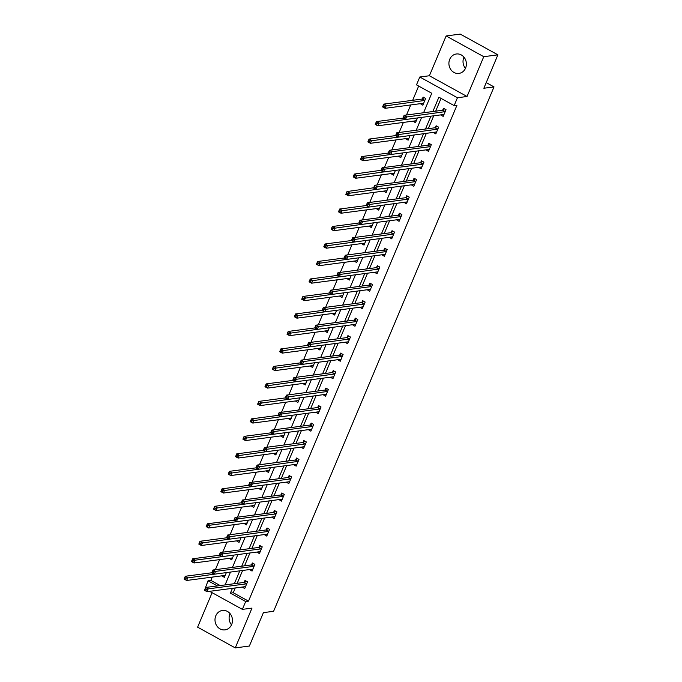 <?xml version="1.0" encoding="UTF-8"?>
<svg xmlns="http://www.w3.org/2000/svg" width="682" height="682" viewBox="0 0 682 682"><rect width="100%" height="100%" fill="white"/><g stroke="black" fill="none" stroke-linecap="round" stroke-linejoin="round"><path stroke-width="1.02" d="M465.448 68.388A9.795 8.73 82.5 0 1 463.828 57.476A9.795 8.73 82.5 0 1 463.965 57.16M449.711 59.334A9.795 8.73 -97.5 0 0 450.64 69.317A9.795 8.73 -97.5 0 0 458.926 73.409A9.795 8.73 -97.5 0 0 465.584 68.072A9.795 8.73 -97.5 0 0 464.655 58.089A9.795 8.73 -97.5 0 0 456.369 53.989A9.795 8.73 -97.5 0 0 449.711 59.334M231.53 624.84A9.795 8.73 82.5 0 1 229.919 613.928A9.795 8.73 82.5 0 1 230.056 613.612M215.802 615.786A9.795 8.73 -97.5 0 0 216.731 625.769A9.795 8.73 -97.5 0 0 225.009 629.87A9.795 8.73 -97.5 0 0 231.667 624.524A9.795 8.73 -97.5 0 0 230.738 614.542A9.795 8.73 -97.5 0 0 222.46 610.45A9.795 8.73 -97.5 0 0 215.802 615.786M423.573 112.752L431.757 93.272L416.497 84.866L419.797 77.015L457.443 97.756L454.144 105.599L438.884 97.194L432.857 111.533M429.396 75.753L467.042 96.486L483.768 56.691L497.894 54.833L460.248 34.1L446.13 35.958L429.396 75.753L419.797 77.015M212.102 592.692L197.61 627.167L235.256 647.9L251.982 608.105L242.383 609.367L209.63 591.328M205.069 588.822L208.036 580.783L217.37 585.932M212.247 577.1L210.857 580.416L208.036 580.783M418.663 86.06L412.678 100.305M410.726 104.943L406.498 115.002M403.377 122.428L399.149 132.487M396.02 139.921L391.792 149.98M388.672 157.406L384.443 167.465M381.323 174.89L377.095 184.95M373.975 192.375L369.746 202.443M366.618 209.868L362.389 219.928M359.269 227.353L355.041 237.413M351.921 244.838L347.692 254.898M344.563 262.331L340.335 272.391M337.215 279.816L332.987 289.876M329.866 297.301L325.638 307.36M322.518 314.786L318.289 324.854M315.161 332.279L310.932 342.338M307.812 349.764L303.584 359.823M300.464 367.248L296.235 377.308M293.107 384.742L288.878 394.801M285.758 402.227L281.53 412.286M278.409 419.711L274.181 429.771M271.061 437.205L266.833 447.264M263.704 454.689L259.475 464.749M256.355 472.174L252.127 482.234M249.007 489.659L244.778 499.727M241.65 507.152L237.421 517.212M234.301 524.637L230.073 534.697M226.953 542.122L222.724 552.181M219.604 559.615L215.376 569.675M483.768 56.691L446.13 35.958M497.894 54.833L483.853 88.242L494.015 86.904L273.584 611.302L263.414 612.632L249.373 646.042L235.256 647.9M494.015 86.904L486.215 82.607M210.857 580.416L220.192 585.557M221.863 575.83L224.361 577.356L226.356 572.607M229.22 558.345L231.71 559.871L233.704 555.122M236.569 540.86L239.058 542.386L241.053 537.638M243.917 523.375L246.407 524.893L248.41 520.144M251.274 505.882L253.764 507.408L255.759 502.66M258.623 488.397L261.112 489.923L263.107 485.175M265.971 470.912L268.461 472.438L270.456 467.69M273.32 453.419L275.818 454.945L277.813 450.197M280.677 435.934L283.166 437.46L285.161 432.712M288.026 418.45L290.515 419.976L292.51 415.227M295.374 400.965L297.863 402.482L299.867 397.734M302.731 383.472L305.221 384.998L307.215 380.249M310.08 365.987L312.569 367.513L314.564 362.764M317.428 348.502L319.918 350.028L321.913 345.28M324.777 331.009L327.275 332.535L329.27 327.786M332.134 313.524L334.623 315.05L336.618 310.301M339.483 296.039L341.972 297.565L343.967 292.817M346.831 278.546L349.32 280.072L351.324 275.323M354.188 261.061L356.677 262.587L358.672 257.839M361.537 243.576L364.026 245.102L366.021 240.354M368.885 226.092L371.375 227.609L373.369 222.861M376.234 208.598L378.732 210.124L380.727 205.376M383.591 191.113L386.08 192.639L388.075 187.891M390.939 173.629L393.429 175.155L395.424 170.406M398.288 156.135L400.777 157.661L402.781 152.913M405.645 138.651L408.134 140.177L410.129 135.428M412.994 121.166L415.483 122.692L417.478 117.943M420.342 103.673L422.831 105.199L425.662 98.472L423.121 97.074L422.354 98.89M235.247 587.961L233.244 592.743L248.504 601.149L456.966 105.233L454.144 105.599M441.049 98.387L435.679 111.166M433.726 115.804L428.33 128.651M426.378 133.288L420.973 146.136M419.029 150.773L413.624 163.62M411.672 168.266L406.276 181.114M404.324 185.751L398.927 198.598M396.975 203.236L391.57 216.083M389.618 220.729L384.222 233.576M382.27 238.214L376.873 251.061M374.921 255.699L369.516 268.546M367.572 273.184L362.168 286.031M360.215 290.677L354.819 303.524M352.867 308.162L347.47 321.009M345.518 325.646L340.113 338.494M338.161 343.14L332.765 355.987M330.813 360.625L325.416 373.472M323.464 378.109L318.059 390.957M316.116 395.603L310.711 408.45M308.758 413.087L303.362 425.935M301.41 430.572L296.014 443.419M294.061 448.057L288.657 460.904M286.704 465.55L281.308 478.397M279.356 483.035L273.959 495.882M272.007 500.52L266.602 513.367M264.659 518.013L259.254 530.86M257.302 535.498L251.905 548.345M249.953 552.983L244.557 565.83M242.604 570.476L237.2 583.323M242.212 587.04L244.71 588.566L247.532 581.84L244.991 580.442L244.224 582.258M249.569 569.555L252.059 571.081L254.88 564.355L252.34 562.957L251.581 564.764M256.918 552.07L259.407 553.596L262.238 546.87L259.689 545.464L258.93 547.279M264.266 534.577L266.756 536.103L269.586 529.377L267.046 527.979L266.278 529.795M271.615 517.092L274.113 518.618L276.935 511.892L274.394 510.494L273.635 512.31M278.972 499.608L281.461 501.134L284.292 494.407L281.743 493.001L280.984 494.817M286.321 482.123L288.81 483.64L291.64 476.914L289.1 475.516L288.333 477.332M293.669 464.63L296.167 466.156L298.989 459.429L296.448 458.031L295.681 459.847M301.026 447.145L303.516 448.671L306.337 441.945L303.797 440.546L303.038 442.354M308.375 429.66L310.864 431.186L313.694 424.46L311.145 423.053L310.387 424.869M315.723 412.167L318.213 413.693L321.043 406.966L318.503 405.568L317.735 407.384M323.072 394.682L325.57 396.208L328.392 389.482L325.851 388.084L325.092 389.891M330.429 377.197L332.918 378.723L335.749 371.997L333.2 370.59L332.441 372.406M337.778 359.704L340.267 361.23L343.097 354.504L340.557 353.106L339.789 354.921M345.126 342.219L347.624 343.745L350.446 337.019L347.905 335.621L347.138 337.437M352.483 324.734L354.972 326.26L357.794 319.534L355.254 318.127L354.495 319.943M359.832 307.25L362.321 308.767L365.151 302.049L362.602 300.643L361.844 302.458M367.18 289.756L369.67 291.282L372.5 284.556L369.959 283.158L369.192 284.974M374.529 272.271L377.027 273.797L379.848 267.071L377.308 265.673L376.541 267.48M381.886 254.787L384.375 256.313L387.206 249.586L384.657 248.18L383.898 249.996M389.234 237.293L391.724 238.819L394.554 232.093L392.014 230.695L391.246 232.511M396.583 219.809L399.081 221.335L401.903 214.608L399.362 213.21L398.595 215.026M403.94 202.324L406.429 203.85L409.251 197.124L406.711 195.717L405.952 197.533M411.289 184.831L413.778 186.357L416.608 179.63L414.059 178.232L413.301 180.048M418.637 167.346L421.126 168.872L423.957 162.145L421.416 160.747L420.649 162.563M425.986 149.861L428.484 151.387L431.305 144.661L428.765 143.254L427.998 145.07M433.343 132.376L435.832 133.902L438.662 127.176L436.113 125.769L435.355 127.585M440.691 114.883L443.181 116.409L446.011 109.683L443.471 108.285L442.703 110.1M467.042 96.486L457.443 97.756M248.504 601.149L245.673 601.524L242.383 609.367M225.094 584.909L230.49 572.062M232.443 567.424L237.847 554.577M239.791 549.939L245.196 537.092M247.148 532.454L252.545 519.607M254.497 514.961L259.893 502.114M261.845 497.476L267.25 484.629M269.202 479.992L274.599 467.144M276.551 462.498L281.947 449.651M283.9 445.014L289.304 432.166M291.248 427.529L296.653 414.682M298.605 410.044L304.002 397.188M305.954 392.551L311.35 379.704M313.302 375.066L318.707 362.219M320.659 357.581L326.056 344.734M328.008 340.088L333.404 327.241M335.356 322.603L340.761 309.756M342.705 305.118L348.11 292.271M350.062 287.625L355.458 274.778M357.411 270.14L362.807 257.293M364.759 252.655L370.164 239.808M372.116 235.171L377.513 222.323M379.465 217.677L384.861 204.83M386.813 200.193L392.218 187.345M394.162 182.708L399.567 169.861M401.519 165.215L406.915 152.367M408.868 147.73L414.264 134.883M416.216 130.245L421.621 117.398M232.426 588.327L230.414 593.118L245.673 601.524M430.905 116.17L425.5 129.017M423.556 133.663L418.151 146.511M416.199 151.148L410.803 163.995M408.85 168.633L403.454 181.48M401.502 186.126L396.097 198.974M394.145 203.611L388.749 216.458M386.796 221.096L381.4 233.943M379.448 238.581L374.043 251.428M372.099 256.074L366.694 268.921M364.742 273.559L359.346 286.406M357.394 291.043L351.997 303.891M350.045 308.537L344.64 321.384M342.688 326.022L337.292 338.869M335.339 343.506L329.943 356.354M327.991 361L322.586 373.847M320.642 378.484L315.237 391.332M313.285 395.969L307.889 408.816M305.937 413.454L300.54 426.301M298.588 430.947L293.183 443.794M291.231 448.432L285.835 461.279M283.882 465.917L278.486 478.764M276.534 483.41L271.129 496.257M269.185 500.895L263.781 513.742M261.828 518.38L256.432 531.227M254.48 535.873L249.083 548.72M247.131 553.358L241.726 566.205M239.774 570.843L234.378 583.69M233.244 592.743L230.414 593.118M244.744 586.827L242.161 587.168M224.395 575.617L221.812 575.958M231.744 558.132L229.169 558.473M252.093 569.342L249.51 569.683M239.101 540.647L236.518 540.979M259.45 551.849L256.867 552.19M246.449 523.154L243.866 523.495M266.798 534.364L264.215 534.705M253.798 505.669L251.215 506.01M274.147 516.879L271.564 517.22M261.155 488.184L258.572 488.525M281.495 499.394L278.921 499.727M268.503 470.691L265.92 471.032M288.853 481.901L286.269 482.242M275.852 453.206L273.269 453.547M296.201 464.416L293.618 464.757M283.2 435.721L280.626 436.062M303.55 446.932L300.967 447.264M290.558 418.237L287.975 418.569M310.907 429.438L308.324 429.779M297.906 400.743L295.323 401.084M318.255 411.954L315.672 412.295M305.255 383.258L302.672 383.599M325.604 394.469L323.021 394.81M312.603 365.774L310.029 366.106M332.952 376.976L330.378 377.317M319.96 348.28L317.377 348.621M340.309 359.491L337.726 359.832M327.309 330.796L324.726 331.137M347.658 342.006L345.075 342.347M334.657 313.311L332.083 313.652M355.007 324.521L352.423 324.854M342.014 295.817L339.431 296.159M362.364 307.028L359.781 307.369M349.363 278.333L346.78 278.674M369.712 289.543L367.129 289.884M356.712 260.848L354.128 261.189M377.061 272.058L374.478 272.399M364.06 243.363L361.486 243.696M384.409 254.565L381.835 254.906M371.417 225.87L368.834 226.211M391.766 237.08L389.183 237.421M378.766 208.385L376.183 208.726M399.115 219.595L396.532 219.936M386.114 190.9L383.54 191.241M406.463 202.102L403.88 202.443M393.471 173.407L390.888 173.748M413.821 184.617L411.237 184.958M400.82 155.922L398.237 156.263M421.169 167.133L418.586 167.474M408.168 138.437L405.585 138.778M428.518 149.648L425.935 149.98M415.517 120.944L412.942 121.285M435.866 132.155L433.292 132.496M422.874 103.459L420.291 103.8M443.223 114.67L440.64 115.011M244.574 586.733L245.307 587.134M206.331 589.393L205.308 588.83L204.839 589.956L205.853 590.51L206.331 589.393L208.18 588.873L207.004 591.678L204.455 590.28L205.632 587.475L208.18 588.873L246.415 583.843A1.253 0.477 118.8 0 0 246.662 583.732L246.773 583.656M245.469 586.75L245.418 586.699A1.253 0.477 118.8 0 0 245.375 586.665A1.253 0.477 118.8 0 0 245.239 586.648L207.004 591.678L205.853 590.51M205.308 588.83L205.632 587.475L243.875 582.445A1.253 0.477 118.8 0 0 244.113 582.334L246.023 581.004M224.958 575.932L224.225 575.523M185.504 579.308L185.981 578.183L184.958 577.62L184.49 578.745L186.655 580.467L184.106 579.069L185.282 576.264L187.831 577.663L186.655 580.467L224.89 575.438A1.253 0.477 -61.2 0 1 225.026 575.455A1.253 0.477 -61.2 0 1 225.069 575.489L225.12 575.548M211.812 572.769L185.282 576.264L184.958 577.62M214.327 574.176L185.981 578.183M251.922 569.248L252.655 569.649M213.679 571.908L212.665 571.346L212.187 572.462L213.21 573.025L213.679 571.908L215.529 571.388L214.353 574.193L211.804 572.786L212.989 569.99L215.529 571.388L253.764 566.358A1.253 0.477 118.8 0 0 254.011 566.248L254.122 566.171M252.817 569.265L252.766 569.214A1.253 0.477 118.8 0 0 252.724 569.18A1.253 0.477 118.8 0 0 252.587 569.155L214.353 574.193L213.21 573.025M212.665 571.346L212.989 569.99L251.223 564.952A1.253 0.477 118.8 0 0 251.47 564.841L253.372 563.52M259.271 551.755L260.012 552.164M221.028 554.415L220.013 553.861L219.544 554.978L220.559 555.54L221.028 554.415L222.878 553.903L221.701 556.7L219.161 555.301L220.337 552.497L222.878 553.903L261.121 548.865A1.253 0.477 118.8 0 0 261.359 548.763L261.47 548.678M260.174 551.781L260.115 551.721A1.253 0.477 118.8 0 0 260.072 551.695A1.253 0.477 118.8 0 0 259.936 551.67L195.18 560.178L194.003 562.982L232.238 557.953A1.253 0.477 -61.2 0 1 232.374 557.97A1.253 0.477 -61.2 0 1 232.417 558.004L232.468 558.055M220.013 553.861L220.337 552.497L258.572 547.467A1.253 0.477 118.8 0 0 258.819 547.356L260.72 546.035M220.559 555.54L221.701 556.7M232.306 558.439L231.573 558.038M192.861 561.815L194.003 562.982L191.454 561.584L192.639 558.78L195.18 560.178L193.33 560.698L192.315 560.135L191.838 561.26L192.861 561.815L193.33 560.698M219.161 555.284L192.639 558.78L192.315 560.135M239.663 540.954L238.922 540.545M200.21 544.33L200.679 543.204L199.664 542.65L199.195 543.767L201.352 545.498L198.812 544.091L199.988 541.286L202.528 542.693L201.352 545.498L239.587 540.459A1.253 0.477 -61.2 0 1 239.723 540.485A1.253 0.477 -61.2 0 1 239.766 540.511L239.825 540.57M226.893 537.493L227.907 538.047L228.376 536.93L227.362 536.367L226.509 537.817L227.686 535.012L230.235 536.41L229.05 539.215L226.509 537.817L199.988 541.286L199.664 542.65M229.033 539.206L200.679 543.204M266.628 534.27L267.361 534.679M228.376 536.93L268.469 531.38A1.253 0.477 118.8 0 0 268.717 531.269L268.827 531.193M267.523 534.287L267.463 534.236A1.253 0.477 118.8 0 0 267.421 534.202A1.253 0.477 118.8 0 0 267.293 534.185L229.05 539.215L227.907 538.047M227.362 536.367L227.686 535.012L265.929 529.982A1.253 0.477 118.8 0 0 266.168 529.871L268.069 528.541M273.976 516.786L274.71 517.186M235.733 519.445L234.71 518.883L234.241 519.999L235.256 520.562L235.733 519.445L237.583 518.925L236.407 521.73L233.858 520.323L235.034 517.527L237.583 518.925L275.818 513.896A1.253 0.477 118.8 0 0 276.065 513.785L276.176 513.708M274.872 516.803L274.82 516.751A1.253 0.477 118.8 0 0 274.778 516.717A1.253 0.477 118.8 0 0 274.641 516.692L209.886 525.208L208.701 528.004L246.944 522.975A1.253 0.477 -61.2 0 1 247.08 522.992A1.253 0.477 -61.2 0 1 247.114 523.026L247.174 523.085M234.71 518.883L235.034 517.527L273.277 512.489A1.253 0.477 118.8 0 0 273.525 512.387L275.426 511.057M235.256 520.562L236.407 521.73M281.325 499.292L282.067 499.701M243.082 501.952L242.067 501.398L241.59 502.515L242.613 503.077L243.082 501.952L244.932 501.441L243.755 504.237L241.215 502.839L242.391 500.034L244.932 501.441L283.166 496.402A1.253 0.477 118.8 0 0 283.414 496.3L283.524 496.223M282.22 499.318L282.169 499.258A1.253 0.477 118.8 0 0 282.126 499.233A1.253 0.477 118.8 0 0 281.99 499.207L243.755 504.237L242.613 503.077M242.067 501.398L242.391 500.034L280.626 495.004A1.253 0.477 118.8 0 0 280.873 494.893L282.774 493.572M247.012 523.469L246.279 523.06M207.558 526.845L208.701 528.004L206.16 526.606L207.337 523.802L209.886 525.208L208.036 525.72L207.013 525.157L206.544 526.282L207.558 526.845L208.036 525.72M233.866 520.315L207.337 523.802L207.013 525.157M254.36 505.976L253.627 505.575M214.915 509.352L215.384 508.235L214.361 507.672L213.892 508.798L216.058 510.52L213.509 509.122L214.694 506.317L217.234 507.715L216.058 510.52L254.292 505.49A1.253 0.477 -61.2 0 1 254.429 505.507A1.253 0.477 -61.2 0 1 254.471 505.541L254.522 505.592M241.215 502.822L214.694 506.317L214.361 507.672M243.73 504.228L215.384 508.235M261.718 488.491L260.976 488.09M222.264 491.867L222.733 490.75L221.718 490.188L221.241 491.304L223.406 493.035L220.866 491.628L222.042 488.832L224.583 490.23L223.406 493.035L261.641 487.997A1.253 0.477 -61.2 0 1 261.777 488.022A1.253 0.477 -61.2 0 1 261.82 488.056L261.879 488.107M248.572 485.337L222.042 488.832L221.718 490.188M289.577 481.833L289.518 481.773A1.253 0.477 118.8 0 0 289.475 481.739A1.253 0.477 118.8 0 0 289.347 481.722L251.104 486.752L248.563 485.354L249.74 482.549L252.28 483.947L251.104 486.752L222.733 490.75M269.066 471.006L268.333 470.597M229.612 474.382L230.081 473.257L229.067 472.703L228.598 473.82L230.755 475.542L228.214 474.143L229.391 471.339L231.931 472.745L230.755 475.542L268.998 470.512A1.253 0.477 -61.2 0 1 269.126 470.537A1.253 0.477 -61.2 0 1 269.168 470.563L269.228 470.623M256.296 467.545L257.31 468.099L257.787 466.982L256.764 466.42L255.912 467.869L257.088 465.064L259.637 466.462L258.461 469.267L255.912 467.869L229.391 471.339L229.067 472.703M258.435 469.259L230.081 473.257M276.415 453.521L275.681 453.112M236.961 456.889L237.438 455.772L236.415 455.209L235.946 456.335L238.112 458.057L235.563 456.659L236.739 453.854L239.288 455.252L238.112 458.057L276.346 453.027A1.253 0.477 -61.2 0 1 276.483 453.044A1.253 0.477 -61.2 0 1 276.525 453.078L276.577 453.129M263.644 450.052L264.667 450.614L265.136 449.498L264.122 448.935L263.261 450.376L264.445 447.58L266.986 448.978L265.81 451.782L263.261 450.376L236.739 453.854L236.415 455.209M265.784 451.765L237.438 455.772M283.763 436.028L283.03 435.627M244.318 439.404L244.787 438.287L243.772 437.725L243.295 438.841L245.46 440.572L242.911 439.165L244.096 436.369L246.637 437.767L245.46 440.572L283.695 435.534A1.253 0.477 -61.2 0 1 283.831 435.559A1.253 0.477 -61.2 0 1 283.874 435.593L283.925 435.645M270.618 432.874L244.096 436.369L243.772 437.725M273.141 434.281L244.787 438.287M291.12 418.543L290.379 418.134M251.667 421.919L252.135 420.794L251.121 420.24L250.652 421.357L252.809 423.079L250.268 421.681L251.445 418.876L253.985 420.283L252.809 423.079L291.043 418.049A1.253 0.477 -61.2 0 1 291.18 418.075A1.253 0.477 -61.2 0 1 291.223 418.1L291.282 418.16M277.975 415.389L251.445 418.876L251.121 420.24M280.49 416.796L252.135 420.794M298.469 401.059L297.736 400.649M259.015 404.435L259.492 403.309L258.469 402.747L258.001 403.872L260.157 405.594L257.617 404.196L258.793 401.391L261.342 402.789L260.157 405.594L298.401 400.564A1.253 0.477 -61.2 0 1 298.537 400.581A1.253 0.477 -61.2 0 1 298.571 400.615L298.631 400.675M285.698 397.589L286.713 398.152L287.19 397.035L286.167 396.472L285.315 397.913L286.491 395.117L289.04 396.515L287.864 399.32L285.315 397.913L258.793 401.391L258.469 402.747M326.328 394.392L326.277 394.341A1.253 0.477 118.8 0 0 326.235 394.307A1.253 0.477 118.8 0 0 326.098 394.281L259.492 403.309M305.817 383.565L305.084 383.165M266.372 386.941L266.841 385.824L265.818 385.262L265.349 386.387L267.514 388.109L264.966 386.711L266.151 383.906L268.691 385.304L267.514 388.109L305.749 383.079A1.253 0.477 -61.2 0 1 305.886 383.096A1.253 0.477 -61.2 0 1 305.928 383.131L305.979 383.182M293.047 380.104L294.07 380.667L294.539 379.542L293.524 378.987L292.672 380.428L293.848 377.623L296.389 379.03L295.212 381.826L292.672 380.428L266.151 383.906L265.818 385.262M295.187 381.818L266.841 385.824M313.174 366.081L312.433 365.68M273.721 369.456L274.19 368.34L273.175 367.777L272.698 368.894L274.863 370.624L272.323 369.218L273.499 366.422L276.04 367.82L274.863 370.624L313.098 365.586A1.253 0.477 -61.2 0 1 313.234 365.612A1.253 0.477 -61.2 0 1 313.277 365.646L313.336 365.697M300.029 362.926L273.499 366.422L273.175 367.777M302.544 364.333L274.19 368.34M320.523 348.596L319.79 348.187M281.069 351.972L281.538 350.846L280.524 350.284L280.055 351.409L282.212 353.131L279.671 351.733L280.848 348.928L283.388 350.335L282.212 353.131L320.455 348.101A1.253 0.477 -61.2 0 1 320.583 348.118A1.253 0.477 -61.2 0 1 320.625 348.152L320.685 348.212M307.752 345.126L308.767 345.689L309.244 344.572L308.221 344.009L307.369 345.45L308.545 342.654L311.094 344.052L309.918 346.857L307.369 345.45L280.848 348.928L280.524 350.284M309.892 346.84L281.538 350.846M327.872 331.102L327.138 330.702M288.418 334.478L288.895 333.362L287.872 332.799L287.403 333.924L289.569 335.646L287.02 334.248L288.196 331.443L290.745 332.842L289.569 335.646L327.803 330.617A1.253 0.477 -61.2 0 1 327.94 330.634A1.253 0.477 -61.2 0 1 327.982 330.668L328.033 330.719M314.726 327.948L288.196 331.443L287.872 332.799M355.731 324.444L355.68 324.385A1.253 0.477 118.8 0 0 355.637 324.359A1.253 0.477 118.8 0 0 355.501 324.334L317.266 329.372L314.717 327.965L315.902 325.161L318.443 326.567L317.266 329.372L288.895 333.362M335.22 313.618L334.487 313.217M295.775 316.994L296.244 315.877L295.229 315.314L294.752 316.431L296.917 318.162L294.368 316.755L295.553 313.959L298.094 315.357L296.917 318.162L335.152 313.123A1.253 0.477 -61.2 0 1 335.288 313.149A1.253 0.477 -61.2 0 1 335.331 313.183L335.382 313.234M322.458 310.157L323.473 310.719L323.941 309.594L322.927 309.031L322.075 310.481L323.251 307.676L325.791 309.082L324.615 311.879L322.075 310.481L295.553 313.959L295.229 315.314M324.598 311.87L296.244 315.877M342.577 296.133L341.835 295.724M303.123 299.509L303.592 298.384L302.578 297.829L302.109 298.946L304.266 300.668L301.725 299.27L302.902 296.465L305.442 297.872L304.266 300.668L342.5 295.638A1.253 0.477 -61.2 0 1 342.637 295.664A1.253 0.477 -61.2 0 1 342.679 295.69L342.739 295.749M329.432 292.979L302.902 296.465L302.578 297.829M331.946 294.385L303.592 298.384M349.926 278.648L349.193 278.239M310.472 282.024L310.949 280.899L309.926 280.336L309.458 281.461L311.614 283.183L309.074 281.785L310.25 278.981L312.799 280.379L311.614 283.183L349.857 278.154A1.253 0.477 -61.2 0 1 349.994 278.171A1.253 0.477 -61.2 0 1 350.028 278.205L350.088 278.265M337.155 275.178L338.17 275.741L338.647 274.624L337.624 274.062L336.772 275.502L337.948 272.706L340.497 274.104L339.321 276.909L336.772 275.502L310.25 278.981L309.926 280.336M339.295 276.892L310.949 280.899M357.274 261.155L356.541 260.754M317.829 264.531L318.298 263.414L317.275 262.851L316.806 263.968L318.971 265.699L316.422 264.292L317.607 261.496L320.148 262.894L318.971 265.699L357.206 260.66A1.253 0.477 -61.2 0 1 357.342 260.686A1.253 0.477 -61.2 0 1 357.385 260.72L357.436 260.771M344.504 257.694L345.527 258.256L345.996 257.131L344.981 256.577L344.129 258.018L345.305 255.213L347.846 256.62L346.669 259.416L344.129 258.018L317.607 261.496L317.275 262.851M346.644 259.407L318.298 263.414M364.631 243.67L363.89 243.261M325.178 247.046L325.646 245.921L324.632 245.367L324.155 246.483L326.32 248.214L323.78 246.807L324.956 244.003L327.496 245.409L326.32 248.214L364.555 243.176A1.253 0.477 -61.2 0 1 364.691 243.201A1.253 0.477 -61.2 0 1 364.734 243.227L364.793 243.286M351.861 240.209L352.875 240.763L353.344 239.646L352.33 239.084L351.477 240.533L352.654 237.728L355.194 239.126L354.018 241.931L351.477 240.533L324.956 244.003L324.632 245.367M392.491 237.004L392.431 236.952A1.253 0.477 118.8 0 0 392.389 236.918A1.253 0.477 118.8 0 0 392.261 236.901L325.646 245.921M371.98 226.185L371.247 225.776M332.526 229.561L332.995 228.436L331.981 227.873L331.512 228.999L333.668 230.721L331.128 229.323L332.305 226.518L334.845 227.916L333.668 230.721L371.912 225.691A1.253 0.477 -61.2 0 1 372.04 225.708A1.253 0.477 -61.2 0 1 372.082 225.742L372.142 225.802M358.834 223.031L332.305 226.518L331.981 227.873M361.349 224.429L332.995 228.436M379.328 208.692L378.595 208.291M339.875 212.068L340.352 210.951L339.329 210.388L338.86 211.514L341.026 213.236L338.477 211.838L339.653 209.033L342.202 210.431L341.026 213.236L379.26 208.206A1.253 0.477 -61.2 0 1 379.397 208.223A1.253 0.477 -61.2 0 1 379.439 208.257L379.49 208.308M366.558 205.231L367.581 205.794L368.05 204.668L367.035 204.114L366.174 205.555L367.359 202.75L369.9 204.157L368.723 206.953L366.174 205.555L339.653 209.033L339.329 210.388M407.188 202.034L407.137 201.974A1.253 0.477 118.8 0 0 407.094 201.949A1.253 0.477 118.8 0 0 406.958 201.923L340.352 210.951M288.682 481.807L289.415 482.217M250.43 484.467L249.416 483.905L248.947 485.03L249.962 485.593L250.43 484.467L252.28 483.947L290.523 478.917A1.253 0.477 118.8 0 0 290.762 478.807L290.873 478.73M249.416 483.905L249.74 482.549L287.975 477.519A1.253 0.477 118.8 0 0 288.222 477.409L290.123 476.087M249.962 485.593L251.104 486.752M296.031 464.323L296.764 464.723M257.787 466.982L297.872 461.433A1.253 0.477 118.8 0 0 298.119 461.322L298.23 461.245M296.926 464.34L296.875 464.289A1.253 0.477 118.8 0 0 296.832 464.254A1.253 0.477 118.8 0 0 296.696 464.237L258.461 469.267L257.31 468.099M256.764 466.42L257.088 465.064L295.332 460.026A1.253 0.477 118.8 0 0 295.57 459.924L297.48 458.594M303.379 446.838L304.112 447.239M265.136 449.498L305.221 443.948A1.253 0.477 118.8 0 0 305.468 443.837L305.579 443.76M304.274 446.855L304.223 446.804A1.253 0.477 118.8 0 0 304.181 446.77A1.253 0.477 118.8 0 0 304.044 446.744L265.81 451.782L264.667 450.614M264.122 448.935L264.445 447.58L302.68 442.541A1.253 0.477 118.8 0 0 302.927 442.43L304.828 441.109M310.728 429.345L311.469 429.754M272.485 432.004L271.47 431.442L271.001 432.567L272.016 433.13L272.485 432.004L274.335 431.493L273.158 434.289L270.618 432.891L271.794 430.086L274.335 431.493L312.578 426.455A1.253 0.477 118.8 0 0 312.816 426.344L312.927 426.267M311.631 429.37L311.572 429.31A1.253 0.477 118.8 0 0 311.529 429.276A1.253 0.477 118.8 0 0 311.393 429.259L273.158 434.289L272.016 433.13M271.47 431.442L271.794 430.086L310.029 425.057A1.253 0.477 118.8 0 0 310.276 424.946L312.177 423.624M318.085 411.86L318.818 412.26M279.833 414.52L278.819 413.957L278.35 415.082L279.364 415.636L279.833 414.52L281.692 414L280.507 416.804L277.966 415.406L279.143 412.601L281.692 414L319.926 408.97A1.253 0.477 118.8 0 0 320.173 408.859L320.284 408.782M318.98 411.877L318.92 411.826A1.253 0.477 118.8 0 0 318.878 411.792A1.253 0.477 118.8 0 0 318.75 411.775L280.507 416.804L279.364 415.636M278.819 413.957L279.143 412.601L317.386 407.572A1.253 0.477 118.8 0 0 317.624 407.461L319.526 406.131M325.433 394.375L326.167 394.776M287.19 397.035L327.275 391.485A1.253 0.477 118.8 0 0 327.522 391.374L327.633 391.298M286.167 396.472L286.491 395.117L324.734 390.078A1.253 0.477 118.8 0 0 324.982 389.976L326.883 388.646M286.713 398.152L287.864 399.32M332.782 376.882L333.524 377.291M294.539 379.542L334.623 373.992A1.253 0.477 118.8 0 0 334.871 373.889L334.981 373.813M333.677 376.907L333.626 376.848A1.253 0.477 118.8 0 0 333.583 376.822A1.253 0.477 118.8 0 0 333.447 376.796L295.212 381.826L294.07 380.667M293.524 378.987L293.848 377.623L332.083 372.594A1.253 0.477 118.8 0 0 332.33 372.483L334.231 371.161M340.139 359.397L340.872 359.806M301.887 362.057L300.873 361.494L300.404 362.619L301.418 363.182L301.887 362.057L303.737 361.537L302.561 364.341L300.02 362.943L301.197 360.139L303.737 361.537L341.98 356.507A1.253 0.477 118.8 0 0 342.219 356.396L342.33 356.319M341.034 359.423L340.974 359.363A1.253 0.477 118.8 0 0 340.932 359.329A1.253 0.477 118.8 0 0 340.804 359.312L302.561 364.341L301.418 363.182M300.873 361.494L301.197 360.139L339.431 355.109A1.253 0.477 118.8 0 0 339.679 354.998L341.58 353.677M347.488 341.912L348.221 342.313M309.244 344.572L349.329 339.022A1.253 0.477 118.8 0 0 349.576 338.911L349.687 338.835M348.383 341.929L348.332 341.878A1.253 0.477 118.8 0 0 348.289 341.844A1.253 0.477 118.8 0 0 348.152 341.818L309.918 346.857L308.767 345.689M308.221 344.009L308.545 342.654L346.788 337.616A1.253 0.477 118.8 0 0 347.027 337.513L348.937 336.183M354.836 324.419L355.569 324.828M316.593 327.079L315.578 326.525L315.101 327.641L316.124 328.204L316.593 327.079L318.443 326.567L356.677 321.529A1.253 0.477 118.8 0 0 356.925 321.427L357.036 321.35M315.578 326.525L315.902 325.161L354.137 320.131A1.253 0.477 118.8 0 0 354.384 320.02L356.285 318.699M316.124 328.204L317.266 329.372M362.185 306.934L362.926 307.343M323.941 309.594L364.035 304.044A1.253 0.477 118.8 0 0 364.273 303.933L364.384 303.857M363.088 306.96L363.029 306.9A1.253 0.477 118.8 0 0 362.986 306.866A1.253 0.477 118.8 0 0 362.85 306.849L324.615 311.879L323.473 310.719M322.927 309.031L323.251 307.676L361.486 302.646A1.253 0.477 118.8 0 0 361.733 302.535L363.634 301.214M369.542 289.449L370.275 289.85M331.29 292.109L330.276 291.546L329.807 292.672L330.821 293.226L331.29 292.109L333.148 291.589L331.964 294.394L329.423 292.996L330.6 290.191L333.148 291.589L371.383 286.559A1.253 0.477 118.8 0 0 371.63 286.449L371.741 286.372M370.437 289.466L370.377 289.415A1.253 0.477 118.8 0 0 370.335 289.381A1.253 0.477 118.8 0 0 370.207 289.364L331.964 294.394L330.821 293.226M330.276 291.546L330.6 290.191L368.843 285.161A1.253 0.477 118.8 0 0 369.081 285.05L370.982 283.721M376.89 271.965L377.623 272.365M338.647 274.624L378.732 269.075A1.253 0.477 118.8 0 0 378.979 268.964L379.09 268.887M377.785 271.982L377.734 271.93A1.253 0.477 118.8 0 0 377.692 271.896A1.253 0.477 118.8 0 0 377.555 271.871L339.321 276.909L338.17 275.741M337.624 274.062L337.948 272.706L376.191 267.668A1.253 0.477 118.8 0 0 376.438 267.557L378.34 266.236M384.239 254.471L384.98 254.88M345.996 257.131L386.08 251.581A1.253 0.477 118.8 0 0 386.327 251.479L386.438 251.394M385.134 254.497L385.083 254.437A1.253 0.477 118.8 0 0 385.04 254.403A1.253 0.477 118.8 0 0 384.904 254.386L346.669 259.416L345.527 258.256M344.981 256.577L345.305 255.213L383.54 250.183A1.253 0.477 118.8 0 0 383.787 250.072L385.688 248.751M391.596 236.986L392.329 237.387M353.344 239.646L393.437 234.097A1.253 0.477 118.8 0 0 393.676 233.986L393.787 233.909M352.33 239.084L352.654 237.728L390.888 232.698A1.253 0.477 118.8 0 0 391.136 232.588L393.037 231.258M352.875 240.763L354.018 241.931M398.944 219.502L399.678 219.902M360.701 222.162L359.678 221.599L359.209 222.716L360.224 223.278L360.701 222.162L362.551 221.641L361.375 224.446L358.826 223.04L360.002 220.243L362.551 221.641L400.786 216.612A1.253 0.477 118.8 0 0 401.033 216.501L401.144 216.424M399.84 219.519L399.788 219.468A1.253 0.477 118.8 0 0 399.746 219.433A1.253 0.477 118.8 0 0 399.609 219.408L361.375 224.446L360.224 223.278M359.678 221.599L360.002 220.243L398.245 215.205A1.253 0.477 118.8 0 0 398.484 215.103L400.394 213.773M406.293 202.008L407.026 202.418M368.05 204.668L408.134 199.118A1.253 0.477 118.8 0 0 408.382 199.016L408.492 198.939M367.035 204.114L367.359 202.75L405.594 197.72A1.253 0.477 118.8 0 0 405.841 197.61L407.742 196.288M367.581 205.794L368.723 206.953M413.642 184.524L414.383 184.933M375.398 187.183L374.384 186.621L373.915 187.746L374.93 188.309L375.398 187.183L377.248 186.663L376.072 189.468L373.531 188.07L374.708 185.265L377.248 186.663L415.491 181.634A1.253 0.477 118.8 0 0 415.73 181.523L415.841 181.446M414.545 184.549L414.486 184.49A1.253 0.477 118.8 0 0 414.443 184.455A1.253 0.477 118.8 0 0 414.306 184.438L376.072 189.468L374.93 188.309M374.384 186.621L374.708 185.265L412.942 180.236A1.253 0.477 118.8 0 0 413.19 180.125L415.091 178.803M373.915 187.746L347.01 191.548L349.551 192.946L348.374 195.751L386.609 190.713A1.253 0.477 -61.2 0 1 386.745 190.738A1.253 0.477 -61.2 0 1 386.788 190.772L386.839 190.824M420.999 167.039L421.732 167.44M382.747 169.699L381.732 169.136L381.264 170.261L382.278 170.815L382.747 169.699L384.605 169.179L383.42 171.983L380.88 170.585L382.056 167.781L384.605 169.179L422.84 164.149A1.253 0.477 118.8 0 0 423.087 164.038L423.198 163.961M421.894 167.056L421.834 167.005A1.253 0.477 118.8 0 0 421.791 166.971A1.253 0.477 118.8 0 0 421.664 166.954L383.42 171.983L382.278 170.815M381.732 169.136L382.056 167.781L420.3 162.742A1.253 0.477 118.8 0 0 420.538 162.64L422.439 161.31M381.264 170.261L354.359 174.055L356.899 175.462L355.723 178.258L393.957 173.228A1.253 0.477 -61.2 0 1 394.094 173.245A1.253 0.477 -61.2 0 1 394.136 173.279L394.196 173.339M428.347 149.546L429.08 149.955M390.104 152.205L389.081 151.651L388.612 152.768L389.627 153.331L390.104 152.205L391.954 151.694L390.777 154.499L388.228 153.092L389.405 150.287L391.954 151.694L430.189 146.656A1.253 0.477 118.8 0 0 430.436 146.553L430.547 146.477M429.242 149.571L429.191 149.511A1.253 0.477 118.8 0 0 429.149 149.486A1.253 0.477 118.8 0 0 429.012 149.46L390.777 154.499L389.627 153.331M389.081 151.651L389.405 150.287L427.648 145.257A1.253 0.477 118.8 0 0 427.895 145.147L429.796 143.825M386.677 191.207L385.944 190.807M347.232 194.583L348.374 195.751L345.825 194.344L347.01 191.548L346.209 194.02L347.232 194.583L347.701 193.466L346.686 192.904M376.055 189.46L347.701 193.466M394.034 173.722L393.292 173.313M354.58 177.098L355.723 178.258L353.182 176.86L354.359 174.055L353.566 176.536L354.58 177.098L355.049 175.973L354.035 175.419M383.403 171.966L355.049 175.973M401.383 156.229L400.649 155.828M361.929 159.605L362.406 158.488L361.383 157.926L360.914 159.051L363.071 160.773L360.531 159.375L361.707 156.57L364.256 157.968L363.071 160.773L401.314 155.743A1.253 0.477 -61.2 0 1 401.451 155.76A1.253 0.477 -61.2 0 1 401.485 155.794L401.545 155.846M388.237 153.075L361.707 156.57L361.383 157.926M390.752 154.482L362.406 158.488M408.731 138.744L407.998 138.344M369.286 142.12L369.755 141.004L368.732 140.441L368.263 141.558L370.428 143.288L367.879 141.882L369.064 139.085L371.605 140.483L370.428 143.288L408.663 138.25A1.253 0.477 -61.2 0 1 408.799 138.275A1.253 0.477 -61.2 0 1 408.842 138.31L408.893 138.361M395.961 135.283L396.984 135.846L397.453 134.721L396.438 134.158L395.586 135.607L396.762 132.802L399.302 134.209L398.126 137.005L395.586 135.607L369.064 139.085L368.732 140.441M436.591 132.086L436.54 132.027A1.253 0.477 118.8 0 0 436.497 131.993A1.253 0.477 118.8 0 0 436.361 131.976L369.755 141.004M435.696 132.061L436.437 132.47M397.453 134.721L437.537 129.171A1.253 0.477 118.8 0 0 437.784 129.06L437.895 128.983M396.438 134.158L396.762 132.802L434.997 127.773A1.253 0.477 118.8 0 0 435.244 127.662L437.145 126.34M396.984 135.846L398.126 137.005M416.088 121.26L415.347 120.85M376.635 124.635L377.103 123.51L376.089 122.956L375.612 124.073L377.777 125.795L375.236 124.397L376.413 121.592L378.953 122.999L377.777 125.795L416.011 120.765A1.253 0.477 -61.2 0 1 416.148 120.791A1.253 0.477 -61.2 0 1 416.19 120.816L416.25 120.876M403.318 117.798L404.332 118.353L404.801 117.236L403.787 116.673L402.934 118.122L404.111 115.318L406.651 116.716L405.475 119.52L402.934 118.122L376.413 121.592L376.089 122.956M405.458 119.512L377.103 123.51M443.053 114.576L443.786 114.977M404.801 117.236L444.894 111.686A1.253 0.477 118.8 0 0 445.133 111.575L445.244 111.498M443.948 114.593L443.888 114.542A1.253 0.477 118.8 0 0 443.846 114.508A1.253 0.477 118.8 0 0 443.718 114.491L405.475 119.52L404.332 118.353M403.787 116.673L404.111 115.318L442.345 110.288A1.253 0.477 118.8 0 0 442.592 110.177L444.493 108.847M423.437 103.775L422.704 103.366M383.983 107.151L384.452 106.025L383.437 105.463L382.969 106.588L385.125 108.31L382.585 106.912L383.761 104.107L386.302 105.505L385.125 108.31L423.369 103.28A1.253 0.477 -61.2 0 1 423.496 103.297A1.253 0.477 -61.2 0 1 423.539 103.332L423.599 103.391M424.144 97.645L422.243 98.967A1.253 0.477 -61.2 0 1 421.996 99.078L383.761 104.107L383.437 105.463M424.895 100.288L424.792 100.365A1.253 0.477 -61.2 0 1 424.545 100.476L384.452 106.025M246.415 583.843L243.875 582.445M246.662 583.732L244.113 582.334M253.764 566.358L251.223 564.952M254.011 566.248L251.47 564.841M261.121 548.865L258.572 547.467M261.359 548.763L258.819 547.356M268.469 531.38L265.929 529.982M268.717 531.269L266.168 529.871M275.818 513.896L273.277 512.489M276.065 513.785L273.525 512.387M283.166 496.402L280.626 495.004M283.414 496.3L280.873 494.893M290.523 478.917L287.975 477.519M290.762 478.807L288.222 477.409M297.872 461.433L295.332 460.026M298.119 461.322L295.57 459.924M305.221 443.948L302.68 442.541M305.468 443.837L302.927 442.43M312.578 426.455L310.029 425.057M312.816 426.344L310.276 424.946M319.926 408.97L317.386 407.572M320.173 408.859L317.624 407.461M327.275 391.485L324.734 390.078M327.522 391.374L324.982 389.976M334.623 373.992L332.083 372.594M334.871 373.889L332.33 372.483M341.98 356.507L339.431 355.109M342.219 356.396L339.679 354.998M349.329 339.022L346.788 337.616M349.576 338.911L347.027 337.513M356.677 321.529L354.137 320.131M356.925 321.427L354.384 320.02M364.035 304.044L361.486 302.646M364.273 303.933L361.733 302.535M371.383 286.559L368.843 285.161M371.63 286.449L369.081 285.05M378.732 269.075L376.191 267.668M378.979 268.964L376.438 267.557M386.08 251.581L383.54 250.183M386.327 251.479L383.787 250.072M393.437 234.097L390.888 232.698M393.676 233.986L391.136 232.588M400.786 216.612L398.245 215.205M401.033 216.501L398.484 215.103M408.134 199.118L405.594 197.72M408.382 199.016L405.841 197.61M415.491 181.634L412.942 180.236M415.73 181.523L413.19 180.125M422.84 164.149L420.3 162.742M423.087 164.038L420.538 162.64M430.189 146.656L427.648 145.257M430.436 146.553L427.895 145.147M437.537 129.171L434.997 127.773M437.784 129.06L435.244 127.662M444.894 111.686L442.345 110.288M445.133 111.575L442.592 110.177M422.243 98.967L424.792 100.365M421.996 99.078L424.545 100.476"/></g></svg>
